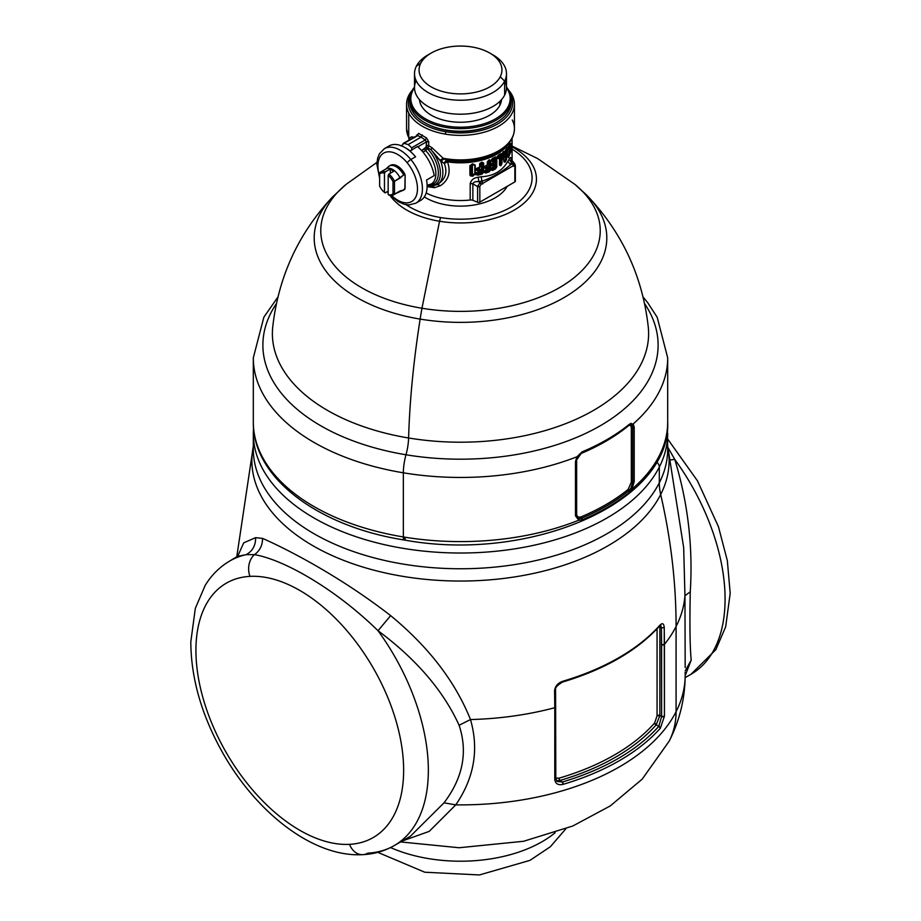 <?xml version="1.0" encoding="UTF-8"?>
<svg xmlns="http://www.w3.org/2000/svg" width="921" height="921" viewBox="0 0 921 921"><rect width="100%" height="100%" fill="white"/><g stroke="black" fill="none" stroke-linecap="round" stroke-linejoin="round"><path stroke-width="1.38" d="M254.495 554.649L246.241 554.638A164.352 94.886 -120 0 0 229.962 560.877A164.352 94.886 60 0 1 246.241 554.638L254.495 554.649A17.487 13.7 86.9 0 0 249.982 576.373A146.865 84.79 -120 0 0 208.641 715.226A146.865 84.79 -120 0 0 349.566 844.338A17.487 13.7 86.9 0 0 362.862 854.653A17.487 13.7 -93.1 0 1 349.566 844.338A146.865 84.79 -120 0 0 390.918 705.474A146.865 84.79 -120 0 0 249.982 576.373A17.487 13.7 -93.1 0 1 254.495 554.649C284.186 559.715 335.601 589.118 378.036 630.735A164.352 94.886 60 0 1 394.315 845.547A164.352 94.886 -120 0 0 378.036 630.735C335.601 589.129 284.186 559.715 254.495 554.649C259.883 550.689 262.566 545.267 262.543 538.382C287.674 549.457 339.699 576.132 390.631 615.619L378.036 630.735C416.373 659.252 443.392 690.773 459.107 725.276C467.972 752.054 462.941 777.911 444.003 802.836L410.352 836.291L444.003 802.836C462.941 777.911 467.972 752.054 459.107 725.276C443.392 690.773 416.373 659.252 378.036 630.735L390.631 615.619C339.699 576.132 287.674 549.457 262.543 538.382L255.601 537.657L262.543 538.382M367.859 853.145A164.352 94.886 -120 0 0 394.315 845.547C384.725 851.027 374.237 854.066 362.862 854.653A17.487 13.7 86.9 0 0 367.859 853.145M249.982 576.373A146.865 84.79 60 0 1 390.918 705.474A146.865 84.79 60 0 1 349.566 844.338A146.865 84.79 60 0 1 208.641 715.226A146.865 84.79 60 0 1 249.982 576.373M246.241 554.638C252.619 551.011 255.75 545.359 255.601 537.657L243.685 542.86L237.63 556.457L243.685 542.86L255.601 537.657C255.75 545.359 252.619 551.011 246.241 554.638L237.906 556.296L246.241 554.638M555.282 706.073L554.787 707.708A224.678 129.711 180 0 1 470.481 719.554C455.239 681.552 428.622 646.91 390.631 615.619C428.622 646.91 455.239 681.552 470.481 719.554L459.107 725.276L470.481 719.554C479.104 749.487 474.211 777.923 455.768 804.862L444.003 802.836L455.768 804.862L429.232 831.375L402.086 841.069L429.232 831.375L455.768 804.862C474.211 777.923 479.104 749.487 470.481 719.554A224.678 129.711 0 0 0 554.787 707.708L554.787 779.557C555.444 783.852 558.23 785.44 563.157 784.335A224.678 129.711 0 0 0 660.345 728.223L664.432 716.25L664.237 627.592C663.868 623.459 662.441 622.642 659.943 625.152A224.137 129.401 180 0 1 562.754 681.264C557.815 683.048 555.098 686.26 554.58 690.888L554.787 707.708L554.58 690.888C555.098 686.26 557.815 683.048 562.754 681.264A224.137 129.401 0 0 0 659.943 625.152C662.441 622.642 663.868 623.459 664.237 627.592L664.432 644.401A224.678 129.711 0 0 0 676.083 626.487A224.678 129.711 180 0 1 664.432 644.401L661.612 644.688L661.416 627.915L664.237 627.592L661.416 627.915L660.622 625.117M253.31 446.558A208.607 120.444 0 0 0 418.825 578.618A208.607 120.444 0 0 0 660.679 494.508C670.925 538.923 676.072 582.924 676.083 626.487L676.083 711.691A224.678 129.711 180 0 1 455.768 804.862A224.678 129.711 0 0 0 676.083 711.691A101.414 79.448 26.9 0 1 669.187 741.152A101.414 79.448 -153.1 0 0 676.083 711.691L676.083 626.487C676.072 582.924 670.925 538.923 660.679 494.508A208.607 120.444 0 0 0 667.69 446.558A208.607 120.444 180 0 1 660.679 494.508A208.607 120.444 180 0 1 418.825 578.618A208.607 120.444 180 0 1 253.31 446.558M235.695 558.011L237.906 556.296L235.695 558.011M667.69 446.259L683.681 547.696L684.948 595.726A224.678 129.711 180 0 1 676.083 626.487A224.678 129.711 0 0 0 684.948 595.726L685.178 667.529L684.948 595.726L690.266 591.812L684.948 595.726M659.309 482.823A69.938 54.8 -153.1 0 0 660.679 494.508A69.938 54.8 26.9 0 1 659.309 482.823A207.19 119.615 0 0 0 667.69 449.137A207.19 119.615 180 0 1 659.309 482.823A207.19 119.615 180 0 1 431.04 567.543A207.19 119.615 180 0 1 253.31 449.137A207.19 119.615 0 0 0 431.04 567.543A207.19 119.615 0 0 0 659.309 482.823L659.309 467.074L659.309 482.823M660.484 625.014L659.701 625.9L659.943 625.152A1.75 1.266 41.6 0 1 659.701 625.9C637.367 650.571 604.947 669.302 562.455 682.093A1.75 0.656 -106.5 0 0 562.754 681.264L561.96 681.851A1.75 0.656 -106.5 0 0 562.455 682.093C557.17 685.316 554.879 687.941 555.593 689.967L555.8 778.636A1.75 1.013 180 0 1 554.787 779.557L554.787 707.708A1.75 1.013 0 0 0 555.8 706.787M555.087 689.299L554.58 690.888L555.087 689.299M660.702 625.186L661.416 627.915L659.873 627.028L659.873 715.536L656.189 724.839L654.635 722.95A217.678 125.682 180 0 1 558.966 778.187A217.678 125.682 0 0 0 654.635 722.95A1.75 1.278 -138.7 0 0 656.189 724.839L659.873 715.536L661.612 716.538L659.873 715.536L659.873 627.028L661.416 627.915L661.612 716.538L661.612 644.688A1.75 1.013 0 0 0 664.432 644.401L664.432 716.25A1.75 1.013 180 0 1 661.612 716.538L658.791 726.335L656.189 724.839A219.428 126.684 180 0 1 559.761 780.513A1.75 0.645 73.7 0 1 558.966 778.187L555.8 778.084L558.966 778.187L559.761 780.513A219.428 126.684 0 0 0 656.189 724.839L658.791 726.335L661.612 716.538L664.432 716.25L660.345 728.223L658.791 726.335A222.928 128.71 180 0 1 562.363 782.01L559.761 780.513L556.526 780.789L559.761 780.513L562.363 782.01A222.928 128.71 0 0 0 658.791 726.335A1.75 1.266 41.7 0 1 660.345 728.223A224.678 129.711 180 0 1 563.157 784.335A1.75 0.656 -106.5 0 0 562.363 782.01L557.389 781.503L562.363 782.01L563.157 784.335C558.23 785.44 555.444 783.852 554.787 779.557L555.282 777.923M685.178 675.174A224.678 129.711 180 0 1 676.083 711.691A224.678 129.711 0 0 0 685.178 675.174A224.678 129.711 0 0 0 685.12 672.445L685.178 675.174C685.028 698.486 679.698 720.487 669.187 741.152L642.225 779.108L610.243 805.933L572.781 826.01L523.589 841.276L459.13 847.746L400.589 841.932M668.047 447.721L674.759 459.418L670.891 459.855L674.759 459.418C687.906 502.486 693.076 546.614 690.266 591.812C689.61 624.093 689.921 646.864 691.211 660.115L685.178 670.925L691.211 660.115C689.921 646.864 689.61 624.093 690.266 591.812C693.076 546.614 687.906 502.486 674.759 459.418A164.352 94.886 60 0 1 691.038 674.241A164.352 94.886 -120 0 0 674.759 459.418M253.54 427.781A207.19 119.615 0 0 0 253.31 433.4A207.19 119.615 0 0 0 431.04 551.806A207.19 119.615 0 0 0 659.309 467.074A207.19 119.615 0 0 0 667.69 433.4A207.19 119.615 180 0 1 659.309 467.074A207.19 119.615 180 0 1 431.04 551.806A207.19 119.615 180 0 1 253.31 433.4L253.528 427.689M659.873 627.028L659.781 625.82L659.873 627.028L658.941 626.752A1.75 1.013 180 0 1 659.873 627.028M555.8 778.636L557.389 781.503L556.514 780.847M685.305 675.289L691.211 660.115L685.178 675.438M656.512 461.962A6.988 5.48 26.9 0 1 659.309 467.074A6.988 5.48 -153.1 0 0 656.512 461.962M657.064 715.824L657.064 628.79L657.064 715.824L659.873 715.536A1.75 1.013 0 0 0 657.064 715.824L654.635 722.95L657.064 715.824M555.156 832.699A115.401 66.623 180 0 1 390.539 847.573A115.401 66.623 0 0 0 555.156 832.699M277.958 296.999L263.867 317.181L253.31 357.832A207.19 119.615 0 0 0 403.34 472.807A207.19 119.615 180 0 1 253.31 357.832L253.31 421.979C252.389 477.458 318.021 526.467 404.135 539.982A6.988 1.577 -80.6 0 1 403.34 536.955A207.19 119.615 180 0 1 253.31 421.979A207.19 119.615 0 0 0 403.34 536.955A6.988 1.577 99.4 0 0 404.135 539.982A6.988 1.577 99.4 0 0 405.275 538.785A200.191 115.586 180 0 1 403.433 538.474M578.733 520.215L582.13 519.881A207.041 119.534 0 0 0 629.48 492.217L633.544 487.762A207.19 119.615 0 0 0 667.69 421.979A207.19 119.615 180 0 1 633.544 487.762A207.19 119.615 180 0 1 632.025 489.074L634.212 481.464L634.212 427.217L633.211 423.902A207.19 119.615 0 0 0 667.69 357.832A207.19 119.615 180 0 1 633.211 423.902L634.212 427.217L634.212 481.464L632.025 489.074L629.48 492.217A207.041 119.534 180 0 1 582.13 519.881L578.733 520.215L578.791 518.673L581.669 518.247L582.13 519.881A1.393 0.668 -112.7 0 0 581.669 518.247A206.258 119.085 0 0 0 628.836 490.686A1.393 0.933 50.8 0 1 629.48 492.217L628.836 490.686L630.92 488.211L632.025 489.074L630.92 488.211L632.762 481.821L634.212 481.464A1.393 0.806 180 0 1 632.762 481.821L632.762 427.574A1.393 0.806 0 0 0 634.212 427.217L632.762 427.574L631.921 424.777L633.211 423.902L629.124 425.088A1.393 0.933 50.8 0 1 628.778 425.226L629.354 424.259A206.903 119.454 180 0 1 582.037 451.9L576.983 456.758L575.475 461.536L575.475 515.783L578.733 520.215A207.19 119.615 180 0 1 576.477 521.102L578.733 520.215L575.475 515.783L576.65 514.102C576.926 516.785 578.434 517.683 581.186 516.819L581.669 518.247L578.791 518.673L578.733 520.215M403.34 536.955A207.19 119.615 0 0 0 576.477 521.102A207.19 119.615 180 0 1 403.34 536.955L403.34 472.807L403.34 536.955M403.34 472.807A207.19 119.615 0 0 0 576.983 456.758A207.19 119.615 180 0 1 403.34 472.807A17.487 3.937 -80.6 0 1 405.988 454.767A197.624 114.1 0 0 0 606.605 421.922A197.624 114.1 0 0 0 644.539 303.539A197.624 114.1 180 0 1 606.605 421.922A197.624 114.1 180 0 1 405.988 454.767A17.487 3.937 99.4 0 0 403.34 472.807M631.265 423.315L629.354 424.259L633.211 423.902M276.461 303.539A197.624 114.1 0 0 0 405.988 454.767A17.487 3.937 99.4 0 0 408.602 437.993A188.126 108.609 0 0 0 648.269 327.001A188.126 108.609 180 0 1 408.602 437.993A17.487 3.937 -80.6 0 1 405.988 454.767A197.624 114.1 180 0 1 276.461 303.539M576.074 515.253L578.791 518.673L576.293 516.416M628.836 490.686A206.258 119.085 180 0 1 581.669 518.247A1.393 0.668 67.3 0 1 581.186 516.819A205.441 118.613 0 0 0 628.168 489.373A1.393 0.933 -129.2 0 0 628.836 490.686L628.168 489.373L631.322 482.167L632.762 481.821L630.92 488.211L628.836 490.686M576.132 460.224A1.393 0.806 180 0 1 576.65 459.855L575.475 461.536L576.983 456.758L582.037 451.9A206.903 119.454 0 0 0 629.354 424.259A1.393 0.933 50.8 0 1 629.124 425.088C615.93 435.817 600.147 445.039 581.773 452.752L581.773 452.752A1.393 0.668 -112.7 0 0 582.037 451.9L581.186 453.443A205.441 118.613 0 0 0 628.168 425.986L628.778 425.226M576.062 460.696L575.475 461.536A1.393 0.806 0 0 0 576.097 460.857L577.386 456.816L581.773 452.752M576.062 461.03L576.062 514.943A1.393 0.806 180 0 1 576.097 515.104A1.393 0.806 180 0 1 575.475 515.783L575.475 461.536M631.921 424.777L632.762 427.574L632.762 481.821A1.393 0.806 0 0 0 631.322 482.167L631.322 427.92A1.393 0.806 180 0 1 632.762 427.574L631.322 427.92C631.15 425.306 630.102 424.662 628.168 425.986C630.102 424.662 631.15 425.306 631.322 427.92L631.322 482.167L628.168 489.373A205.441 118.613 180 0 1 581.186 516.819C578.434 517.683 576.926 516.785 576.65 514.102A1.393 0.806 0 0 0 576.039 514.77A1.393 0.806 0 0 0 576.062 514.943M582.037 451.9L577.329 456.666M272.731 327.001A188.126 108.609 0 0 0 408.602 437.993C409.672 401.015 413.517 361.377 420.137 319.092A146.301 84.467 0 0 0 574.923 290.541A146.301 84.467 0 0 0 588.565 197.059A146.301 84.467 0 0 0 581.922 190.785A146.301 84.467 180 0 1 588.565 197.059A146.301 84.467 180 0 1 574.923 290.541A146.301 84.467 180 0 1 420.137 319.092C413.517 361.377 409.672 401.015 408.602 437.993A188.126 108.609 180 0 1 272.731 327.001C278.361 276.968 298.266 233.646 332.435 197.059A146.301 84.467 0 0 0 420.137 319.092A134.627 30.324 -80.6 0 1 421.956 308.247A139.739 80.68 0 0 0 574.244 277.566A139.739 80.68 0 0 0 574.98 184.442A139.739 80.68 180 0 1 574.244 277.566A139.739 80.68 180 0 1 421.956 308.247A134.627 30.324 99.4 0 0 420.137 319.092A146.301 84.467 180 0 1 332.435 197.059L346.02 184.442A139.739 80.68 0 0 0 421.956 308.247L439.547 221.247A75.948 43.84 0 0 0 526.662 200.628A75.948 43.84 0 0 0 512.076 146.923A75.948 43.84 180 0 1 526.662 200.628A75.948 43.84 180 0 1 439.547 221.247L421.956 308.247A139.739 80.68 180 0 1 346.02 184.442L376.965 162.338M576.65 459.855L576.65 514.102L576.65 459.855L581.186 453.443L576.65 459.855M628.168 425.986A205.441 118.613 180 0 1 581.186 453.443A1.393 0.668 67.3 0 1 581.278 452.982M389.928 195.31A75.948 43.84 0 0 0 439.547 221.247A6.988 1.577 -80.6 0 1 440.756 217.586A71.585 41.33 0 0 0 521.827 199.178A71.585 41.33 0 0 0 512.076 149.202A71.585 41.33 180 0 1 521.827 199.178A71.585 41.33 180 0 1 440.756 217.586A6.988 1.577 99.4 0 0 439.547 221.247A75.948 43.84 180 0 1 389.928 195.31M406 204.658A71.585 41.33 0 0 0 440.756 217.586A71.585 41.33 180 0 1 406 204.658M424.316 196.898A48.951 28.263 0 0 0 471.045 205.464A48.951 28.263 0 0 0 507.195 186.341A48.951 28.263 180 0 1 471.045 205.464A48.951 28.263 180 0 1 424.316 196.898M482.742 183.981L482.086 181.184C492.781 177.269 502.267 171.79 510.556 164.744L512.606 163.558L508.968 159.46C510.315 156.743 511.051 156.869 511.155 159.874C511.051 156.869 510.315 156.731 508.968 159.46L507.782 161.371C502.256 171.064 493.38 176.199 481.119 176.763L478.137 177.258C473.97 177.718 471.322 179.814 470.194 183.521L470.194 200.007A51.576 29.783 180 0 1 426.147 192.973A51.576 29.783 0 0 0 470.194 200.007A3.5 2.015 180 0 1 472.864 200.341L477.596 202.252A1.75 1.013 0 0 0 479.829 202.136L514.851 181.921A1.75 1.013 0 0 0 515.046 180.631M479.829 202.136L479.829 186.468L481.05 184.361L513.63 165.55L514.851 166.252L514.851 181.921L479.829 202.136A1.75 1.013 180 0 1 477.596 202.252L472.864 200.341A3.5 2.015 0 0 0 470.194 200.007L470.194 183.521A3.5 2.015 180 0 1 472.864 183.855L472.864 200.341L472.864 183.855L477.596 186.583L477.596 202.252L477.596 186.583A1.75 1.013 0 0 0 479.829 186.468L479.829 202.136M515.357 165.538L515.357 181.207A1.75 1.013 180 0 1 514.851 181.921L514.851 166.252A1.75 1.013 0 0 0 515.357 165.538A1.75 1.013 0 0 0 515.357 165.527L514.666 163.662L512.606 163.558L513.273 166.356M511.097 160.254A3.5 2.015 180 0 1 511.097 160.242L511.051 159.345L514.678 163.662L512.606 163.558A1.75 1.013 60 0 1 513.63 165.55L481.05 184.361L479.829 186.468L477.596 186.583L480.037 182.37L481.05 184.361A1.75 1.013 -120 0 0 480.037 182.37L482.086 181.184L481.004 180.942M427.114 186.641L434.482 187.688L440.491 185.662C448.711 180.09 451.048 172.158 447.491 161.854A51.576 29.783 0 0 0 509.002 143.169A51.576 29.783 180 0 1 447.491 161.854C451.048 172.158 448.711 180.09 440.491 185.662L434.482 187.688L427.114 186.641M471.011 165.515L471.46 164.606L472.427 164.94L472.312 174.081L472.427 164.94L472.427 174.081L474.822 174.196L472.853 175.439L471.909 174.702L472.922 176.141L471.46 174.76L472.508 176.21L470.953 174.817L472.427 174.081L471.011 174.253L471.46 174.76L470.435 175.865L470.735 165.285L472.853 164.214L471.909 164.548L474.822 165.066L472.427 164.94L474.822 165.066L474.822 174.196L472.427 174.081L471.909 164.548L471.011 165.124L470.735 174.414A1.048 0.61 180 0 1 469.894 174.921L470.735 174.414L472.438 175.52L475.213 174.173L475.213 165.043L472.508 163.846L469.894 165.78L469.894 174.921L470.435 175.865L472.508 176.21L475.213 174.173A1.048 0.61 180 0 1 474.822 174.196L474.822 165.066A1.048 0.61 0 0 0 475.213 165.043L475.213 174.173L472.508 176.21L470.435 175.865L469.894 174.921L469.894 165.78L472.508 163.846L475.213 165.043L472.508 163.846L469.894 165.78A1.048 0.61 0 0 0 470.735 165.285L470.735 174.449M480.232 163.627L480.221 166.666L476.468 168.946L477.769 169.901L479.461 169.499L479.565 170.27L480.221 169.625L480.14 171.191L476.088 172.849L475.731 174.092L477.884 175.209L481.879 174.242L483.675 172.239L483.675 163.109L481.879 162.096L479.737 163.512L479.565 167.208L476.088 168.589L475.731 169.533L476.088 170.327L479.565 170.27L479.461 171.905L477.769 172.262L479.565 171.467L479.565 170.27L476.088 170.327L475.731 169.533L476.088 168.589L479.565 167.208L479.737 163.512L481.879 162.096L483.675 163.109L483.675 172.239L481.879 174.242L477.884 175.209L475.731 174.092L476.088 172.849L477.884 171.824L476.088 172.849M490.732 169.763L490.732 160.622L489.224 159.77L487.301 161.946L487.301 165.02L483.974 167.564L485.689 168.543L487.301 168.002L487.301 169.291L485.689 169.821L483.974 172.158L485.689 173.102L489.224 171.836L490.732 169.763A1.048 0.61 180 0 1 490.03 169.878L490.03 160.738A1.048 0.61 0 0 0 490.732 160.622L490.732 169.763L489.224 171.836L485.689 173.102L483.974 172.158L485.689 169.821L487.301 169.291L487.301 168.002L485.689 168.543L483.974 167.564L487.301 165.02L487.301 161.946L489.224 159.77L490.732 160.622L488.66 160.381L490.03 160.738L490.03 169.878L490.732 169.763M494.22 164.847L494.22 166.068A1.048 0.61 180 0 1 493.852 166.574L490.951 169.349A1.048 0.61 0 0 0 491.377 168.865L492.171 169.671L496.787 166.805L496.787 157.664L495.498 156.927L492.401 158.447L490.951 160.53L492.401 161.67L493.852 160.991L493.852 162.315L490.951 165.089L492.401 165.941L493.852 165.25L493.852 166.574L492.401 167.265L490.951 169.671L492.401 170.489L495.498 168.969L496.787 166.805A1.048 0.61 180 0 1 495.959 166.977L495.959 157.836A1.048 0.61 0 0 0 496.787 157.664L496.787 166.805L495.498 168.969L492.401 170.489L490.951 169.671L492.401 167.265L493.852 166.574L493.852 165.25L492.401 165.941L490.951 165.124L493.852 162.315L493.852 160.991L492.401 161.67L490.951 160.53L492.401 158.447L495.498 156.927L496.787 157.664L492.401 158.447L490.951 160.53A1.048 0.61 0 0 0 491.377 159.989L490.951 160.53M499.746 157.422L499.746 164.675L500.368 164.997L502.003 163.316L502.003 154.175L500.897 153.554L498.249 155.338L497.006 157.537L498.249 158.562L499.493 157.756L499.493 165.124L500.897 165.607L502.003 163.316A1.048 0.61 180 0 1 501.07 163.558L501.07 154.429A1.048 0.61 0 0 0 502.003 154.175L502.003 163.316L500.656 165.78L499.493 165.124L499.493 157.756L498.249 158.562L497.006 157.537L498.249 155.338L500.897 153.554L502.003 154.175L501.07 154.429L500.897 153.554L497.006 157.537A1.048 0.61 0 0 0 497.317 157.054L497.006 157.537M506.515 159.471L507.908 147.751L507.114 147.751L504.535 151.712L503.315 151.643L502.302 154.325L504.063 161.958L505.629 161.532L506.515 159.471L505.525 159.563L506.688 150.491L507.713 150.388L506.515 159.471L505.007 162.154L504.063 161.958L502.302 154.325L503.315 151.643L504.535 151.712L507.114 147.751L507.908 147.751L507.713 150.388L506.688 150.491L506.918 148.707L507.932 148.592L506.907 148.362L507.908 147.751L506.815 148.293L505.525 159.563L506.515 159.471M508.104 148.281L508.104 148.983L509.451 148.2L508.404 157.549L510.856 151.666L510.867 143.423L508.035 148.442L508.035 149.294L509.129 148.753L508.415 148.269L509.394 147.613L509.451 148.2L508.035 149.294L508.404 146.669L510.856 143.388L510.856 151.666L508.404 157.549L508.035 156.8L509.451 152.713L509.394 147.613L509.463 152.805L508.496 154.037M511.523 163.328L512.606 163.558L510.556 164.744L507.782 161.371L508.968 159.46L511.823 162.718L511.731 161.405L510.556 164.744C502.267 171.79 492.781 177.269 482.086 181.184L481.119 176.763C493.38 176.199 502.256 171.064 507.782 161.371L510.556 164.744L511.823 162.718L513.63 165.55L514.851 166.252L515.046 164.963L514.851 166.252M432.398 185.95L434.482 187.688L432.398 185.95L428.438 185.628L432.271 185.961A3.5 2.74 86.9 0 0 432.398 185.95A3.5 2.74 -93.1 0 1 432.271 185.961A3.5 2.74 -93.1 0 1 431.166 185.731A3.5 2.74 86.9 0 0 432.271 185.961L437.463 184.453A26.053 15.035 60 0 1 437.394 184.488L440.491 185.662L437.394 184.488C445.476 179.468 447.779 172.446 444.279 163.42L447.491 161.854A3.5 0.725 98.6 0 0 447.238 160.415A52.601 30.37 0 0 0 497.697 152.495A52.601 30.37 0 0 0 497.812 152.437A52.601 30.37 180 0 1 497.697 152.495A52.601 30.37 180 0 1 447.238 160.415L447.491 161.854A3.5 1.6 -24.3 0 0 444.279 163.42C447.779 172.446 445.476 179.468 437.394 184.488L432.398 185.95M481.119 176.763L482.086 181.184L478.908 181.713L478.137 177.258L481.119 176.763M478.137 177.258L478.908 181.713C475.535 181.31 473.509 182.024 472.864 183.855L470.194 183.521C471.322 179.814 473.97 177.718 478.137 177.258M477.124 172.503L479.415 172.008L476.618 172.837L477.769 172.262L476.71 173.033L477.124 173.839L481.718 172.227L481.718 163.098L480.843 162.844L480.44 166.367L479.369 167.898L476.71 168.773L479.381 168.543L480.44 170.65L479.381 172.158L480.221 170.949L475.731 173.77A1.048 0.61 0 0 0 476.468 173.217L476.468 173.539A1.048 0.61 180 0 1 475.731 174.092L476.468 173.539L476.088 174.875L476.618 173.862L477.884 175.209L477.769 174.449L481.729 173.447L481.879 174.242L481.729 173.447L483.675 172.239A1.048 0.61 180 0 1 483.111 172.308L483.111 163.167A1.048 0.61 0 0 0 483.675 163.109L481.879 162.096L479.737 163.512M480.302 163.316L481.729 162.556L483.111 163.167L481.718 163.098L483.111 163.167L483.111 172.308L481.718 172.227L483.111 172.308L481.729 173.447L481.223 172.918L481.729 173.447L477.769 174.449L476.618 173.862L476.618 172.837L480.221 170.949L479.461 171.905M480.244 163.512L480.232 163.581A1.048 0.61 0 0 0 480.232 163.581L479.565 164.168A1.048 0.61 0 0 0 480.232 163.604L479.565 164.168M480.106 167.127L480.221 166.713A1.048 0.587 3.9 0 0 480.221 166.666L479.565 167.208A1.048 0.587 3.9 0 0 480.221 166.713L480.232 166.586A1.048 0.61 180 0 1 479.565 167.15L480.232 166.551M480.221 171.018L480.232 170.822A1.048 0.61 180 0 1 479.565 171.433L480.232 170.846A1.048 0.61 180 0 1 480.232 170.869L480.44 169.533L479.381 168.543L476.468 168.98A1.048 0.61 180 0 1 475.731 169.533L476.71 168.796L475.731 169.499A1.048 0.61 0 0 0 476.468 168.946L480.221 166.666L479.404 167.749L480.221 166.666L479.404 167.749L480.221 166.666L479.404 167.749L480.221 166.666L479.404 167.749L476.088 168.589M479.404 167.749L477.09 168.382L479.369 167.898L480.44 166.367L480.44 163.397L481.533 163.109L481.533 172.25L476.71 173.355L479.381 172.158L480.232 169.729A1.048 0.61 0 0 0 480.232 169.729L479.565 170.316A1.048 0.61 0 0 0 480.232 169.752L479.415 168.796L479.461 169.499L477.769 169.901L477.124 169.291L477.884 170.661L477.124 169.291L476.088 170.327L476.618 168.566M480.232 170.834L480.232 169.752L479.565 170.316M489.224 159.77L487.301 161.946A1.048 0.61 0 0 0 487.808 161.428L489.016 160.242M484.538 171.352L485.517 172.285L490.03 169.878L488.901 169.867L488.901 160.726L487.301 161.946M487.808 161.474L487.808 164.456A1.048 0.61 180 0 1 487.301 165.02L483.974 167.564A1.048 0.61 0 0 0 484.538 167.035A1.048 0.61 180 0 1 483.974 167.599L483.974 167.564M484.538 167.046L485.355 166.091M483.974 167.599L484.538 167.012L485.689 168.543L485.517 167.737L487.117 167.185L487.301 168.002A1.048 0.61 0 0 0 487.808 167.484L487.808 168.716A1.048 0.61 180 0 1 487.301 169.291L483.974 171.836A1.048 0.61 0 0 0 484.538 171.294L485.355 170.35M484.538 171.248L483.974 171.836M487.347 169.648L487.301 169.291A1.048 0.61 0 0 0 487.808 168.716L484.711 171.329L488.66 170.558L489.224 171.836L489.016 171.018L485.517 172.285L484.527 171.525L485.689 173.102L484.538 171.559A1.048 0.61 180 0 1 483.974 172.158L484.538 171.559L483.974 172.158M495.959 157.836L495.233 157.422L495.959 157.836L495.394 166.943L495.959 157.836L494.945 157.537L495.498 168.969L495.233 168.152L492.171 169.671L492.401 170.489L491.377 169.13A1.048 0.61 180 0 1 490.951 169.671L492.171 169.671M491.377 160.093L491.377 160.312A1.048 0.61 180 0 1 490.951 160.853L491.377 160.312L492.401 161.67L492.171 160.853L493.61 160.173L493.852 160.991A1.048 0.61 0 0 0 494.22 160.473A1.048 0.61 180 0 1 493.852 160.991L493.575 159.586L492.171 160.853L491.377 160.312L492.171 160.853M490.951 160.853L493.575 159.586L494.301 159.828L494.22 161.682M494.22 160.576L494.22 161.797A1.048 0.61 180 0 1 493.852 162.315L490.951 165.089A1.048 0.61 0 0 0 491.377 164.594L490.951 165.089M493.852 162.315L493.852 162.315A1.048 0.61 0 0 0 494.22 161.797L493.61 162.81L494.22 161.797M491.388 164.675L491.377 164.629A1.048 0.61 180 0 1 490.951 165.124L491.377 164.583L492.401 165.941L492.171 165.124L493.61 164.433L493.852 165.25A1.048 0.61 0 0 0 494.22 164.732A1.048 0.61 180 0 1 493.852 165.25L493.575 163.857L492.171 165.124L491.377 164.583L492.171 165.124M490.951 165.124L494.22 161.854L494.186 159.909M491.354 168.992L494.22 165.941M490.951 169.671L495.233 168.152L495.394 166.943L495.394 157.802L491.768 159.218L495.118 157.859L495.394 166.943L491.377 168.854M501.07 154.429L500.771 163.547L501.07 154.429L500.333 154.175L500.656 165.78M497.317 157.157L497.317 157.376A1.048 0.61 180 0 1 497.006 157.859L498.249 158.562L497.973 157.756L499.217 156.961L499.493 157.756A1.048 0.61 0 0 0 499.758 157.364A1.048 0.61 180 0 1 499.493 157.756A1.048 0.645 -123.6 0 0 499.217 156.961L499.746 157.307A1.048 0.61 180 0 1 499.758 157.364L499.758 164.732A1.048 0.61 180 0 1 499.493 165.124L499.746 164.675A1.048 0.61 180 0 1 499.758 164.732L499.689 164.352M497.317 157.376L497.973 157.756L497.317 157.376M499.493 165.124L500.368 164.997M506.93 147.982L506.066 150.065M505.641 150.595L504.236 152.241L503.557 152.115L504.512 151.631L503.315 151.643L502.302 154.325M503.246 151.965L503.545 151.435L503.58 152.195A1.048 0.783 -12.2 0 0 504.535 151.712A1.048 0.725 46.4 0 1 504.236 152.241L503.58 152.195M504.708 161.417L505.33 160.795L504.432 160.864L504.95 159.978L504.213 161.451L502.394 153.162L504.063 161.958L504.708 161.417L505.007 162.154M505.33 160.795L506.423 148.546L505.33 160.795M509.417 147.625L508.104 148.983A1.048 0.61 180 0 1 508.035 149.294L509.083 146.358L509.451 152.713L508.035 155.96M508.104 155.799L508.104 156.501A1.048 0.61 180 0 1 508.035 156.8L508.404 157.549L509.912 151.493L510.856 151.666L509.912 151.493L510.867 151.551L509.923 151.401L509.923 144.286L510.867 143.423L509.831 144.033M508.104 156.501L509.912 151.493L508.024 155.833L509.912 151.493L510.222 145.84M508.53 146.335L508.035 148.442A1.048 0.61 0 0 0 508.104 148.143L508.035 148.442M472.864 183.855C473.521 182.024 475.535 181.31 478.908 181.713L480.037 182.37L477.596 186.583L472.864 183.855M482.086 181.184L480.037 182.37L478.908 181.713L482.086 181.184M427.563 185.075A22.553 13.021 -120 0 0 431.189 184.039A22.553 13.021 -120 0 0 425.594 150.572L427.482 148.811A23.578 13.608 60 0 1 438.292 171.709A23.578 13.608 60 0 1 429.658 185.006A3.5 2.74 86.9 0 0 429.577 184.971A3.5 2.74 -93.1 0 1 429.658 185.006A23.578 13.608 -120 0 0 438.292 171.709A23.578 13.608 -120 0 0 427.482 148.811L427.966 147.936L431.04 149.709L431.972 147.705L443.139 158.239L440.077 160.277L431.04 149.709A25.028 14.448 60 0 1 440.388 173.033A25.028 14.448 60 0 1 431.166 185.731L429.658 185.006A23.578 13.608 60 0 1 429.497 185.006A23.578 13.608 -120 0 0 429.658 185.006L431.166 185.731A25.028 14.448 60 0 1 428.541 185.57A25.028 14.448 -120 0 0 431.166 185.731A25.028 14.448 -120 0 0 440.388 173.033A25.028 14.448 -120 0 0 431.04 149.709L440.733 161.382A26.053 15.035 60 0 1 437.463 184.453L437.475 184.442A26.053 15.035 -120 0 0 440.733 161.382L444.279 163.42A3.5 2.349 108.3 0 1 447.238 160.415L446.869 160.289A52.911 30.554 0 0 0 497.916 152.368A52.911 30.554 180 0 1 446.869 160.289L444.279 163.42L440.077 160.277L443.139 158.239L443.968 158.896L440.733 161.382L443.968 158.896L446.869 160.289L443.91 163.328M476.468 173.217L477.343 172.4L476.468 173.183M479.461 169.499L480.14 169.901L479.565 170.27L479.461 169.487L480.221 169.625L479.461 169.499M480.232 169.752L479.415 168.796L477.09 169.038L479.381 168.543L480.14 169.901M480.14 171.191L479.461 171.916M489.12 169.832L489.12 160.691L490.03 160.738L488.66 160.392L489.12 169.832L490.03 169.878L489.016 171.018L489.12 169.832L485.045 171.536L489.12 169.832M487.301 165.02A1.048 0.61 -0 0 0 487.808 164.456L485.102 166.194L487.808 164.456L487.117 165.492M485.517 166.022L487.013 165.676L484.527 166.943M484.596 166.805L487.082 166.586L487.808 167.426A1.048 0.61 180 0 1 487.301 168.002L487.117 167.185L485.517 167.737L484.538 167.012M487.117 167.185L487.808 167.426M485.517 170.293L487.808 168.647M491.354 160.127L493.495 159.321L491.768 160.127L493.495 159.321L494.301 159.828L493.495 159.321L493.61 160.173M491.354 164.41L494.301 164.099L494.301 165.895L494.301 164.099L493.495 163.581L491.492 164.214M499.217 156.961L499.746 157.307L497.973 157.756L499.17 156.351L499.746 157.307M499.689 164.272L500.61 164.824L500.771 163.547L500.771 154.406L497.605 156.133L500.46 154.486L500.771 163.547L499.689 164.272L500.46 163.627L499.769 164.122L499.769 156.409L499.769 164.122M505.756 150.699A1.048 0.748 -137.7 0 0 506.055 150.158L506.688 148.258M505.053 160.219L504.109 160.738L502.452 152.99L504.155 160.576L505.053 160.219M509.394 147.613L509.083 146.358L509.578 147.015L509.083 146.358L508.104 148.983L509.071 146.255L509.635 147.256L509.071 146.255L508.208 148.051L507.92 147.222M509.774 151.366L508.012 155.73L509.774 151.366L509.647 144.263M508.415 148.269L508.104 148.983M409.223 138.829L409.442 139.819L409.431 138.772C410.317 136.734 412.044 136.377 414.611 137.69C412.044 136.377 410.317 136.734 409.431 138.772L409.557 139.75L409.223 138.829M446.869 160.289L443.139 158.239A53.936 31.141 0 0 0 514.436 128.756A53.936 31.141 0 0 0 512.26 119.983M481.188 172.653L477.124 173.839L481.188 172.653M481.533 172.25L481.718 163.098L481.533 172.25M488.66 160.392L488.901 169.867L484.538 171.467M484.527 166.977L487.808 164.375M487.946 161.094L487.946 164.272L487.946 161.094M487.796 167.185L487.013 166.31L484.573 166.862M487.082 166.586L487.946 167.035L487.946 168.543L487.785 167.231M484.596 171.076L487.946 168.543L487.082 169.786M494.186 161.797L491.768 163.777L493.495 162.959L494.186 159.966M493.61 164.433L493.495 163.581L494.186 164.226M491.492 168.474L491.849 169.222L495.118 167L491.492 168.474M499.689 156.524L497.363 156.892M502.878 152.241L503.96 152.426L502.878 152.241M505.629 152.679L505.053 152.161L504.19 153.047L503.626 155.108L504.708 157.641L505.099 156.478L504.708 157.641L503.626 155.108L504.19 153.047L505.053 152.161L505.629 152.679M510.061 145.967L509.9 150.296M406.564 104.234A53.936 31.141 0 0 0 408.74 113.007A53.936 31.141 180 0 1 412.366 90.189A53.936 31.141 0 0 0 406.564 104.234L406.564 128.756A53.936 31.141 0 0 0 408.74 137.517A3.5 2.74 153.1 0 0 408.982 138.53A3.5 2.74 153.1 0 0 409.154 138.818A3.5 2.74 -26.9 0 1 408.982 138.53A3.5 2.74 -26.9 0 1 408.74 137.517A53.936 31.141 0 0 0 409.431 138.772A53.936 31.141 180 0 1 408.74 137.517L408.74 113.007A53.936 31.141 0 0 0 445.315 134.121A53.936 31.141 0 0 0 514.436 104.234A53.936 31.141 0 0 0 512.26 95.473A53.936 31.141 0 0 0 508.634 90.189A53.936 31.141 180 0 1 512.26 95.473A53.936 31.141 180 0 1 498.641 126.258A53.936 31.141 180 0 1 445.315 134.121A53.936 31.141 180 0 1 408.74 113.007L408.74 137.517A53.936 31.141 180 0 1 406.564 128.756L409.442 140.234M514.436 104.234L514.436 128.756A53.936 31.141 180 0 1 443.139 158.239L431.972 147.705L428.749 145.691L428.749 141.742L426.515 137.943L418.618 133.384L416.891 135.514L418.618 133.384L426.515 137.943L428.749 141.742L428.749 145.691L431.972 147.705L431.04 149.709L427.966 147.936L428.749 145.691A1.75 1.013 0 0 0 426.481 145.794L426.481 141.846A1.75 1.013 180 0 1 428.749 141.742L426.481 141.846L425.191 140.004L426.515 137.943L425.191 140.004L421.127 137.114L422.359 134.95L421.127 137.114L417.478 135.548L418.618 133.384L417.478 135.548L416.718 136.204L416.891 134.903A1.75 1.013 180 0 1 417.19 135.283M427.482 148.811L425.675 147.821L426.158 146.957L427.966 147.936L427.482 148.811L425.594 150.572L424.8 148.776L425.675 147.821L427.482 148.811M487.013 165.676L487.946 164.272L487.013 165.676M499.769 156.409L499.078 156.086L499.769 156.409M505.606 153.254L505.203 152.529L503.948 154.429L504.685 154.175L504.708 157.641L505.226 155.914L504.731 157.514L503.856 156.121L504.409 156.639L505.226 155.914L505.053 156.57M505.203 152.529L504.386 153.439L505.053 152.161L505.617 152.541M503.983 154.889L504.201 155.891L503.948 154.429L504.708 154.429L503.983 154.889M445.81 131.726L445.315 134.121L445.81 131.726A52.186 30.128 0 0 0 497.835 123.863A52.186 30.128 0 0 0 510.222 93.654A52.186 30.128 180 0 1 497.835 123.863A52.186 30.128 180 0 1 445.81 131.726A52.186 30.128 180 0 1 410.778 93.654A52.186 30.128 0 0 0 445.81 131.726M427.966 147.936L426.158 146.957L426.481 145.794L428.749 145.691L427.966 147.936M416.718 136.204L403.985 143.331L408.199 144.574L403.985 143.331L417.478 135.548L421.127 137.114L408.199 144.574L411.71 147.786L408.199 144.574L421.127 137.114L425.191 140.004L411.71 147.786L411.733 150.365L411.71 147.786L425.191 140.004L426.481 141.846L417.812 146.853L426.481 141.846L426.158 146.957L421.657 150.595L424.8 148.776A1.75 1.013 -120 0 0 425.594 150.572L422.969 152.092L425.594 150.572A22.553 13.021 60 0 1 431.189 184.039L428.553 184.776M505.203 152.61L505.514 153.335L503.948 154.429L505.203 152.61L505.629 153.139L505.111 156.121L505.514 153.335A1.048 0.748 -136.6 0 0 505.203 152.61L505.629 153.139M504.927 155.43L505.514 153.335L504.927 155.43M505.111 156.133L505.111 156.133A1.048 0.84 -17.7 0 1 504.409 156.639L505.238 155.983L505.629 152.299M403.985 143.331L401.222 146.048L403.985 143.331L403.11 143.469L417.225 135.491M425.018 122.861A49.653 28.666 0 0 0 495.982 122.861M405.493 147.867A29.725 17.165 60 0 1 410.018 150.894A29.725 17.165 -120 0 0 405.493 147.867M503.948 154.429L504.386 153.439A1.048 0.737 45.5 0 1 504.685 154.175M409.845 100.665A50.701 29.276 0 0 0 424.65 122.654A50.701 29.276 0 0 0 496.35 122.654A50.701 29.276 0 0 0 509.152 110.198A50.701 29.276 0 0 0 511.155 100.665M496.35 122.654L495.613 123.08A49.653 28.666 180 0 1 425.387 123.08L424.65 122.654M509.152 107.619A50.701 29.276 0 0 0 511.201 99.387A50.701 29.276 0 0 0 506.481 87.046A50.701 29.276 180 0 1 509.152 107.619L509.152 110.198L509.152 107.619L508.15 106.594A49.653 28.666 0 0 0 506.481 87.702A49.653 28.666 180 0 1 508.15 106.594L509.152 107.619A50.701 29.276 180 0 1 446.225 127.478A50.701 29.276 180 0 1 411.848 91.144A50.701 29.276 0 0 0 409.799 99.387A50.701 29.276 0 0 0 453.293 128.364A50.701 29.276 0 0 0 509.152 107.619M414.519 87.046A50.701 29.276 0 0 0 411.848 91.144A50.701 29.276 180 0 1 414.519 87.046M511.201 99.387L511.201 101.955A50.701 29.276 180 0 1 509.152 110.198A50.701 29.276 180 0 1 453.293 130.932A50.701 29.276 180 0 1 409.799 101.955L409.799 99.387M412.85 90.454L411.848 91.144L412.85 90.454A49.653 28.666 0 0 0 446.524 126.039A49.653 28.666 0 0 0 508.15 106.594A49.653 28.666 180 0 1 446.524 126.039A49.653 28.666 180 0 1 412.85 90.454A49.653 28.666 180 0 1 414.519 87.702A49.653 28.666 0 0 0 412.85 90.454M499.93 105.201A41.088 23.727 0 0 0 501.542 99.618A41.088 23.727 180 0 1 499.93 105.201A41.088 23.727 180 0 1 455.596 122.079A41.088 23.727 180 0 1 419.458 99.618A41.088 23.727 0 0 0 455.596 122.079A41.088 23.727 0 0 0 499.93 105.201L499.93 101.322L499.93 105.201M416.131 80.668A45.981 26.548 0 0 0 447.974 113.202A45.981 26.548 0 0 0 504.627 95.128A45.981 26.548 0 0 0 504.869 80.668M429.67 53.982A45.981 26.548 0 0 0 416.373 66.208A45.981 26.548 0 0 0 414.519 73.68A45.981 26.548 0 0 0 453.961 99.963A45.981 26.548 0 0 0 504.627 81.163L504.627 95.128A45.981 26.548 180 0 1 453.961 113.928A45.981 26.548 180 0 1 414.519 87.656L414.519 73.68M506.481 73.68L506.481 87.656A45.981 26.548 180 0 1 504.627 95.128L504.627 81.163A45.981 26.548 0 0 0 506.481 73.68A45.981 26.548 0 0 0 491.33 53.982A45.981 26.548 180 0 1 493.011 54.915A45.981 26.548 180 0 1 504.627 81.163A45.981 26.548 180 0 1 447.548 99.157A45.981 26.548 180 0 1 416.373 66.208L420.736 63.238A41.433 23.923 0 0 0 448.838 92.929A41.433 23.923 0 0 0 500.264 76.708L504.627 81.163L500.264 76.708A41.433 23.923 0 0 0 489.799 53.061A41.433 23.923 0 0 0 431.201 53.061A41.433 23.923 0 0 0 420.736 63.238L416.373 66.208A45.981 26.548 180 0 1 427.989 54.915L431.201 53.061M420.736 63.238A41.433 23.923 180 0 1 472.162 47.017A41.433 23.923 180 0 1 500.264 76.708A41.433 23.923 180 0 1 448.838 92.929A41.433 23.923 180 0 1 420.736 63.238M379.648 178.352L376.885 164.375L377.61 158.331L379.452 153.715L384.437 148.649A31.475 18.167 60 0 1 410.858 159.529A31.475 18.167 -120 0 0 384.437 148.649L389.134 145.932A31.475 18.167 60 0 1 409.833 151.009A31.475 18.167 60 0 1 415.555 156.823L410.858 159.529A3.5 0.806 140.4 0 0 407.197 162.775A27.975 16.152 60 0 1 415.832 196.91A27.975 16.152 60 0 1 391.483 195.436A27.975 16.152 -120 0 0 415.832 196.91A27.975 16.152 -120 0 0 407.197 162.775A3.5 0.806 -39.6 0 1 410.858 159.529A31.475 18.167 60 0 1 415.901 203.161A31.475 18.167 -120 0 0 410.858 159.529L415.555 156.823A31.475 18.167 -120 0 0 409.833 151.009L417.501 146.577A31.475 18.167 60 0 1 434.228 175.6L426.573 180.032A31.475 18.167 60 0 1 420.598 200.444L415.901 203.161L409.108 204.934L404.273 204.266L398.517 201.826L390.389 195.379M388.167 192.915L387.971 192.685A3.5 0.806 -39.6 0 1 388.167 191.925A3.5 0.806 140.4 0 0 387.971 192.685L387.2 191.729M418.076 201.492A31.475 18.167 -120 0 0 426.573 180.032L434.228 175.6A31.475 18.167 -120 0 0 417.501 146.577L409.833 151.009A31.475 18.167 -120 0 0 386.958 147.59M407.197 162.775A27.975 16.152 -120 0 0 384.276 152.805A27.975 16.152 -120 0 0 379.648 176.256A27.975 16.152 60 0 1 384.276 152.805A27.975 16.152 60 0 1 407.197 162.775M380.511 172.112A13.113 7.575 -120 0 0 379.648 172.757L379.636 186.169A12.065 6.965 -120 0 0 384.46 192.431L385.197 192.88L388.167 191.165L385.197 192.88L384.46 192.431L384.471 173.217L385.22 171.905L390.124 169.073A110.152 63.537 -60 0 1 390.469 173.16A110.152 63.537 120 0 0 390.124 169.073L393.831 171.225L388.927 174.057L388.178 175.358L388.167 194.584L388.904 195.022A13.113 7.575 -120 0 0 393.624 194.826A13.113 7.575 -120 0 0 394.476 194.181L392.991 193.882L393.002 181.633L394.487 181.333A13.113 7.575 -120 0 0 388.927 174.057L393.831 171.225L390.124 169.073L385.22 171.905A13.113 7.575 -120 0 0 380.511 172.112L386.152 168.854A13.113 7.575 60 0 1 400.128 178.075L394.487 181.333L394.476 194.181L400.117 190.923L403.628 190.025L405.102 188.045L405.113 175.197A13.113 7.575 -120 0 0 404.872 174.691A13.113 7.575 60 0 1 405.113 175.197L404.86 189.312L394.476 194.181L394.487 181.333L404.872 174.207L404.872 175.335L404.872 174.207A13.988 8.07 -120 0 0 390.032 165.63A13.988 8.07 60 0 1 390.458 165.354A13.988 8.07 60 0 1 404.872 174.207L403.64 174.921A13.988 8.07 -120 0 0 389.215 166.068A13.988 8.07 -120 0 0 388.8 166.344A13.988 8.07 60 0 1 403.64 174.921L400.128 178.075A13.113 7.575 -120 0 0 385.381 169.418L385.738 169.084M385.289 169.499L388.8 166.344L385.289 169.499M403.997 189.807A13.988 8.07 -120 0 0 404.86 189.312A13.988 8.07 60 0 1 404.446 189.588L403.202 190.302A13.988 8.07 -120 0 0 403.628 190.025A13.988 8.07 60 0 1 402.281 190.705L398.39 191.948A13.113 7.575 -120 0 0 400.117 190.923A13.113 7.575 60 0 1 399.265 191.568L393.624 194.826M379.648 173.908L379.648 172.757A13.113 7.575 60 0 1 385.22 171.905L384.471 173.217A12.065 6.965 -120 0 0 379.648 173.908L379.636 186.169L379.648 173.908A12.065 6.965 60 0 1 384.471 173.217L384.46 192.431A12.065 6.965 60 0 1 379.636 186.169L379.648 173.908M394.487 181.333L393.002 181.633A12.065 6.965 -120 0 0 388.178 175.358L388.927 174.057A13.113 7.575 60 0 1 394.487 181.333M388.178 175.358A12.065 6.965 60 0 1 393.002 181.633L392.991 193.882A12.065 6.965 60 0 1 388.167 194.584L388.178 175.358M392.991 193.882L394.476 194.181A13.113 7.575 60 0 1 388.904 195.022L388.167 194.584A12.065 6.965 -120 0 0 392.991 193.882M410.352 836.291L394.315 845.547M362.862 854.653C314.13 857.589 257.719 814.003 223.527 754.276C201.918 716.285 191.015 678.812 190.808 641.845L195.321 608.367L205.141 585.48C211.508 575.038 219.774 566.841 229.962 560.877L238.631 555.685M236.732 557.09L253.31 446.259M253.31 449.137L253.31 433.4M667.69 439.064L697.473 480.843L718.449 526.708L727.337 560.682L730.192 593.274L725.679 626.764L715.859 649.65L691.038 674.241L685.155 677.637M667.69 449.137L667.472 427.689M643.042 296.999L647.693 302.652L657.214 317.331L667.69 357.832L667.69 421.979C671.248 503.073 528.884 563.134 404.135 539.982M377.783 852.339L424.788 872.222L479.427 874.95L529.966 860.364L550.355 846.733L565.839 828.819M576.097 460.857L576.281 516.382M648.269 327.001C642.639 276.968 622.734 233.646 588.565 197.059L574.98 184.442L537.68 158.596L512.076 146.071M512.076 138.415L512.076 160.887M408.924 138.415L408.924 140.119M434.39 185.662L432.479 185.938M470.93 164.905L471.587 164.514L470.93 164.905M480.232 166.586L480.232 163.604L481.119 162.729M476.594 168.658L477.343 168.129L476.594 168.658M487.359 165.377L487.808 161.428M487.359 169.637L487.785 167.127M491.377 160.047L495.325 157.387M493.633 167.058L494.186 164.18M500.736 154.003L498.042 155.822L497.317 157.491M503.695 152.564L506.17 150.008M503.384 151.873L502.394 153.128M508.427 154.06L507.932 155.707M507.92 148.154L508.127 149.19L509.555 144.102M514.436 128.756C514.033 138.323 508.53 146.197 497.916 152.368L497.697 152.495M471.425 165.32L471.425 174.449M499.689 156.466L499.758 157.364M509.578 147.015L509.854 148.385M497.674 155.971L497.259 156.708M487.785 164.445L487.347 165.377M494.186 161.774L493.564 162.798M504.938 157.088L505.238 155.983M493.011 54.915L489.799 53.061M389.215 166.068L390.458 165.354M431.189 184.039L427.114 186.387"/></g></svg>
